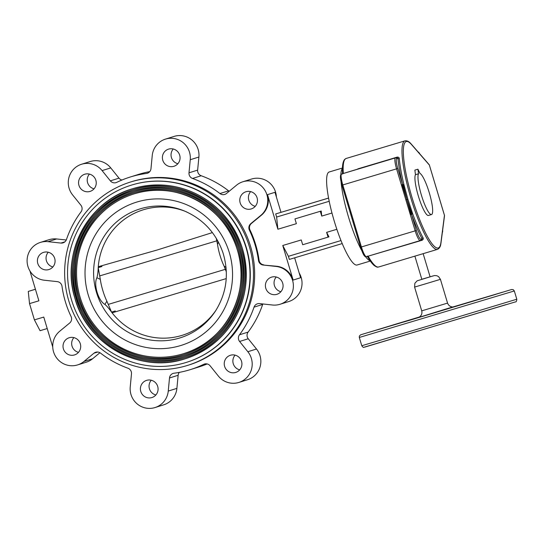 <?xml version="1.0" encoding="UTF-8"?>
<svg xmlns="http://www.w3.org/2000/svg" width="544" height="544" viewBox="0 0 544 544"><rect width="100%" height="100%" fill="white"/><g stroke="black" fill="none" stroke-linecap="round" stroke-linejoin="round"><path stroke-width="0.82" d="M131.056 185.239L131.335 185.157A92.793 91.086 72.6 0 1 132.396 184.831A92.793 91.086 72.6 0 1 246.153 247.03A92.793 91.086 72.6 0 1 186.789 362.256L186.517 362.345A92.793 91.086 -107.4 0 0 245.874 247.112A92.793 91.086 -107.4 0 0 132.124 184.912A92.793 91.086 -107.4 0 0 131.056 185.239A92.793 91.086 -107.4 0 0 71.692 300.472A92.793 91.086 -107.4 0 0 185.45 362.671A92.793 91.086 -107.4 0 0 186.517 362.345M133.205 188.53A89.012 87.38 72.6 0 1 242.332 248.2A89.012 87.38 72.6 0 1 185.388 358.741A89.012 87.38 72.6 0 1 184.368 359.054A89.012 87.38 72.6 0 1 75.235 299.384A89.012 87.38 72.6 0 1 132.185 188.843A89.012 87.38 72.6 0 1 133.205 188.53M184.056 358.02A87.938 86.319 -107.4 0 0 185.062 357.707A87.938 86.319 -107.4 0 0 241.318 248.513A87.938 86.319 -107.4 0 0 133.518 189.564A87.938 86.319 -107.4 0 0 132.512 189.876A87.938 86.319 -107.4 0 0 76.248 299.071A87.938 86.319 -107.4 0 0 184.056 358.02M133.824 190.597A86.856 85.258 72.6 0 1 240.305 248.819A86.856 85.258 72.6 0 1 184.742 356.68A86.856 85.258 72.6 0 1 183.743 356.986A86.856 85.258 72.6 0 1 77.262 298.765A86.856 85.258 72.6 0 1 132.831 190.903A86.856 85.258 72.6 0 1 133.824 190.597M183.437 355.953A85.775 84.204 -107.4 0 0 184.416 355.647A85.775 84.204 -107.4 0 0 239.292 249.132A85.775 84.204 -107.4 0 0 134.137 191.631A85.775 84.204 -107.4 0 0 133.151 191.93A85.775 84.204 -107.4 0 0 78.275 298.452A85.775 84.204 -107.4 0 0 183.437 355.953M134.45 192.664A84.701 83.144 72.6 0 1 238.286 249.438A84.701 83.144 72.6 0 1 184.096 354.62A84.701 83.144 72.6 0 1 183.124 354.919A84.701 83.144 72.6 0 1 79.288 298.139A84.701 83.144 72.6 0 1 133.477 192.964A84.701 83.144 72.6 0 1 134.45 192.664M182.818 353.886A83.62 82.083 -107.4 0 0 183.777 353.593A83.62 82.083 -107.4 0 0 237.272 249.75A83.62 82.083 -107.4 0 0 134.756 193.698A83.62 82.083 -107.4 0 0 133.797 193.99A83.62 82.083 -107.4 0 0 80.301 297.833A83.62 82.083 -107.4 0 0 182.818 353.886M226.338 271.898L224.053 266.057L226.052 267.485M224.053 266.057A17.265 3.291 -106.7 0 1 220.014 255.415A17.265 3.291 -106.7 0 1 217.525 244.29L216.233 238.211M218.402 242.019L217.525 244.29M115.294 310.937L111.547 312.106L106.869 301.158A17.265 3.291 -106.7 0 1 100.334 279.385L96.92 277.732C97.648 275.148 98.083 271.796 98.212 267.662L101.959 266.485M216.192 309.924A65.708 64.505 -107.4 0 1 182.328 335.274A65.708 64.505 -107.4 0 1 181.574 335.505A65.708 64.505 -107.4 0 1 111.547 312.106C109.154 308.72 106.95 306.163 104.931 304.429L106.869 301.158M100.334 279.385L98.212 267.662A65.708 64.505 -107.4 0 1 143.058 209.862A65.708 64.505 -107.4 0 1 143.806 209.63A65.708 64.505 -107.4 0 1 185.334 211.371M96.92 277.732C93.323 284.328 98.308 300.934 104.931 304.429M226.236 278.596L112.547 312.698M108.263 304.395L225.447 269.294M98.716 266.587L157.066 250.036L212.391 232.594M216.9 240.802L99.715 275.896M131.464 181.73A96.03 94.262 -107.4 0 0 130.363 182.063A96.03 94.262 -107.4 0 0 68.932 301.315A96.03 94.262 -107.4 0 0 186.653 365.684A96.03 94.262 -107.4 0 0 187.755 365.344A96.03 94.262 -107.4 0 0 249.193 246.099A96.03 94.262 -107.4 0 0 131.464 181.73M187.755 365.344L188.938 364.976A96.03 94.262 -107.4 0 0 250.369 245.725A96.03 94.262 -107.4 0 0 132.648 181.356A96.03 94.262 -107.4 0 0 131.546 181.696L130.363 182.063M239.707 369.866A8.99 8.826 72.6 0 1 235.09 355.13M230.493 355.239A8.99 8.826 -107.4 0 0 224.638 366.438A8.99 8.826 -107.4 0 0 235.763 372.429A8.99 8.826 -107.4 0 0 241.516 361.264A8.99 8.826 -107.4 0 0 230.493 355.239M155.876 394.971A8.99 8.826 72.6 0 1 151.266 380.242M146.662 380.344A8.99 8.826 -107.4 0 0 140.808 391.544A8.99 8.826 -107.4 0 0 151.932 397.542A8.99 8.826 -107.4 0 0 157.685 386.376A8.99 8.826 -107.4 0 0 146.662 380.344M78.486 352.349A8.99 8.826 72.6 0 1 73.875 337.62M69.272 337.722A8.99 8.826 -107.4 0 0 63.417 348.922A8.99 8.826 -107.4 0 0 74.44 354.946A8.99 8.826 -107.4 0 0 74.548 354.919A8.99 8.826 -107.4 0 0 80.301 343.754A8.99 8.826 -107.4 0 0 69.272 337.722M52.87 266.961A8.99 8.826 72.6 0 1 48.26 252.232M43.656 252.341A8.99 8.826 -107.4 0 0 37.801 263.534A8.99 8.826 -107.4 0 0 48.926 269.532A8.99 8.826 -107.4 0 0 54.679 258.366A8.99 8.826 -107.4 0 0 43.656 252.341M94.03 188.829A8.99 8.826 72.6 0 1 89.42 174.1M84.816 174.209A8.99 8.826 -107.4 0 0 78.962 185.409A8.99 8.826 -107.4 0 0 90.093 191.4A8.99 8.826 -107.4 0 0 95.846 180.234A8.99 8.826 -107.4 0 0 84.816 174.209M177.861 163.724A8.99 8.826 72.6 0 1 173.25 148.995M168.647 149.097A8.99 8.826 -107.4 0 0 162.792 160.296A8.99 8.826 -107.4 0 0 173.917 166.294A8.99 8.826 -107.4 0 0 179.67 155.128A8.99 8.826 -107.4 0 0 168.647 149.097M255.252 206.346A8.99 8.826 72.6 0 1 250.634 191.617M246.038 191.719A8.99 8.826 -107.4 0 0 240.183 202.919A8.99 8.826 -107.4 0 0 251.308 208.916A8.99 8.826 -107.4 0 0 257.06 197.751A8.99 8.826 -107.4 0 0 246.038 191.719M280.867 291.734A8.99 8.826 72.6 0 1 276.257 277.005M271.653 277.107A8.99 8.826 -107.4 0 0 265.798 288.306A8.99 8.826 -107.4 0 0 276.923 294.304A8.99 8.826 -107.4 0 0 282.676 283.132A8.99 8.826 -107.4 0 0 271.653 277.107M276.121 266.444L263.214 265.044A5.392 5.297 72.6 0 1 258.475 260.379A100.885 99.028 -107.4 0 0 249.404 230.16A5.392 5.297 72.6 0 1 250.798 223.659L260.807 215.397A19.421 19.067 -107.4 0 0 265.486 191.304A19.421 19.067 -107.4 0 0 243.08 181.696A19.421 19.067 -107.4 0 0 242.855 181.764A19.421 19.067 -107.4 0 0 236.518 185.205L226.508 193.474A5.392 5.297 72.6 0 1 219.946 193.548A100.885 99.028 -107.4 0 0 192.556 178.466A5.392 5.297 72.6 0 1 188.999 172.815L190.244 159.725A19.421 19.067 -107.4 0 0 165.655 139.06A19.421 19.067 -107.4 0 0 165.43 139.128A19.421 19.067 -107.4 0 0 152.232 155.591L150.98 168.688A5.392 5.297 72.6 0 1 146.445 173.454A100.885 99.028 -107.4 0 0 131.247 176.705A100.885 99.028 -107.4 0 0 130.091 177.065A100.885 99.028 -107.4 0 0 116.77 182.342A5.392 5.297 72.6 0 1 110.35 180.853L102.109 170.605A19.421 19.067 -107.4 0 0 81.79 164.179A19.421 19.067 -107.4 0 0 81.566 164.247A19.421 19.067 -107.4 0 0 72.631 194.949L80.879 205.197A5.392 5.297 72.6 0 1 81.022 211.868A100.885 99.028 -107.4 0 0 66.456 239.523A5.392 5.297 72.6 0 1 60.928 243.066L48.022 241.665A19.421 19.067 -107.4 0 0 40.61 242.345A19.421 19.067 -107.4 0 0 40.385 242.413A19.421 19.067 -107.4 0 0 27.2 262.8A19.421 19.067 -107.4 0 0 44.356 280.228L57.263 281.629A5.392 5.297 72.6 0 1 62.009 286.294A100.885 99.028 -107.4 0 0 71.074 316.513A5.392 5.297 72.6 0 1 69.68 323.014L59.67 331.276A19.421 19.067 -107.4 0 0 55.053 355.47A19.421 19.067 -107.4 0 0 77.622 364.902A19.421 19.067 -107.4 0 0 83.96 361.461L93.969 353.199A5.392 5.297 72.6 0 1 100.538 353.124A100.885 99.028 -107.4 0 0 127.928 368.206A5.392 5.297 72.6 0 1 131.478 373.857L130.234 386.947A19.421 19.067 -107.4 0 0 155.047 407.544A19.421 19.067 -107.4 0 0 168.252 391.075L169.497 377.985A5.392 5.297 72.6 0 1 173.162 373.408A5.392 5.297 72.6 0 1 173.223 373.395A5.392 5.297 72.6 0 1 174.039 373.218A100.885 99.028 -107.4 0 0 190.386 369.607A100.885 99.028 -107.4 0 0 203.708 364.33A5.392 5.297 72.6 0 1 210.127 365.82L218.375 376.067A19.421 19.067 -107.4 0 0 238.911 382.425A19.421 19.067 -107.4 0 0 247.846 351.723L239.598 341.469A5.392 5.297 72.6 0 1 239.455 334.805A100.885 99.028 -107.4 0 0 254.028 307.149A5.392 5.297 72.6 0 1 259.549 303.6L272.456 305.007A19.421 19.067 -107.4 0 0 280.092 304.259A19.421 19.067 -107.4 0 0 293.277 283.873A19.421 19.067 -107.4 0 0 276.121 266.444L276.712 266.261A19.421 19.067 -107.4 0 1 293.141 280.072L282.771 245.494L301.254 239.952L302.688 244.739L328.059 237.143L326.624 232.356L328.964 236.858L328.052 237.13M328.964 236.858L328.059 237.143M282.771 245.494L288.408 256.312L340.979 240.564M336.845 229.296L326.624 232.356M328.032 237.062L328.93 236.79L328.032 237.048M342.21 243.576L289.34 259.413L288.408 256.312M348.5 217.008A48.552 9.262 -106.7 0 1 341.081 181.873A48.552 9.262 73.3 0 0 348.5 217.008A48.552 9.262 73.3 0 0 361.604 250.315A48.552 9.262 -106.7 0 1 348.5 217.008M340.864 174.583A48.552 9.262 -106.7 0 1 342.441 168.388A48.552 9.262 73.3 0 0 340.864 174.583M370.314 261.038L357.061 265.01A48.552 9.262 -106.7 0 1 334.295 221.265A48.552 9.262 -106.7 0 1 329.202 171.986L342.448 168.014M370.097 260.732A48.552 9.262 -106.7 0 1 365.541 256.652A48.552 9.262 73.3 0 0 370.097 260.732M294.943 218.906L321.218 211.018L294.943 218.906L296.378 223.686L277.889 229.228L267.512 194.643L274.978 192.311L280.983 212.31M321.218 211.018L321.742 216.09L320.307 211.303M331.969 213.024L321.742 216.09M329.208 201.287L276.624 217.036L277.889 229.228M276.624 217.036L275.692 213.935L328.576 198.057M328.583 198.098L275.692 213.935M262.861 303.96A5.392 5.297 -107.4 0 0 262.67 304.443L254.028 307.149M239.455 334.805L248.105 332.098A100.885 99.028 -107.4 0 0 262.67 304.443M248.105 332.098A5.392 5.297 -107.4 0 0 248.248 338.762L239.598 341.469M238.911 382.425L247.561 379.719A19.421 19.067 -107.4 0 0 256.489 349.01L248.248 338.762M190.386 369.607L199.029 366.901A100.885 99.028 -107.4 0 0 207.169 363.95M179.336 372.368A5.392 5.297 -107.4 0 0 178.14 375.278L169.497 377.985M155.047 407.544L163.69 404.838A19.421 19.067 -107.4 0 0 176.895 388.368L178.14 375.278M77.622 364.902L86.265 362.195A19.421 19.067 -107.4 0 0 92.609 358.754L99.926 352.716M47.212 328.549L40.052 330.698L34.415 319.879L29.532 303.613L28.268 291.428L35.421 289.245M52.734 346.97L43.772 317.077L34.415 319.879M29.927 270.932L38.889 300.812L29.532 303.613M35.428 289.279L28.268 291.428M48.022 241.665L56.664 238.959A19.421 19.067 -107.4 0 0 49.252 239.639A19.421 19.067 -107.4 0 0 49.028 239.707L40.385 242.413M56.664 238.959L66.266 239.999M102.109 170.605L110.752 167.899A19.421 19.067 -107.4 0 0 90.433 161.473A19.421 19.067 -107.4 0 0 90.209 161.541L81.566 164.247M110.752 167.899L119 178.146A5.392 5.297 -107.4 0 0 121.951 180.016M149.784 171.598A100.885 99.028 -107.4 0 0 139.896 173.998A100.885 99.028 -107.4 0 0 138.74 174.352L130.091 177.065M190.244 159.725L198.893 157.019A19.421 19.067 -107.4 0 0 174.298 136.347A19.421 19.067 -107.4 0 0 174.08 136.415L165.43 139.128M198.893 157.019L197.642 170.109A5.392 5.297 -107.4 0 0 201.198 175.753L192.556 178.466M219.946 193.548L228.589 190.842A100.885 99.028 -107.4 0 0 201.198 175.753M228.589 190.842A5.392 5.297 -107.4 0 0 229.201 191.25M276.386 196.996A19.421 19.067 -107.4 0 0 251.729 178.99A19.421 19.067 -107.4 0 0 251.505 179.058L242.855 181.764M260.807 215.397L261.399 215.206A19.421 19.067 -107.4 0 0 267.512 194.643M280.092 304.259L288.742 301.553A19.421 19.067 -107.4 0 0 299.2 273.027M293.141 280.072L300.608 277.732L294.637 257.822M276.712 266.261L263.214 265.044M261.399 215.206L251.389 223.475A5.392 5.297 -107.4 0 0 249.995 229.976A100.885 99.028 72.6 0 1 259.06 260.195A5.392 5.297 -107.4 0 0 263.806 264.86M417.513 317.784A2.156 1.632 73.1 0 1 417.52 317.778L420.05 317.009A2.156 2.067 72.8 0 1 420.063 317.002L417.527 317.778A2.156 1.632 73.1 0 1 417.527 317.778L377.876 329.725A2.156 1.877 73.5 0 0 377.883 329.725A2.156 1.877 73.5 0 0 377.876 329.725L394.536 324.51A2.156 1.34 73.2 0 1 395.162 324.55M419.064 317.308L430.352 313.942A2.156 0.891 73.2 0 1 430.671 313.976M429.243 192.651A21.576 4.114 73.3 0 0 419.941 173.339L417.914 169.204L414.868 170.116L415.46 174.699A21.576 4.114 73.3 0 0 418.343 196.024A21.576 4.114 73.3 0 0 428.461 215.465L431.508 214.554A21.576 4.114 73.3 0 0 429.243 192.651M417.914 169.204L418.499 173.788L415.46 174.699M418.499 173.788A21.576 4.114 73.3 0 0 421.389 195.112A21.576 4.114 73.3 0 0 431.508 214.554M444.455 215.363L444.455 215.363A1.081 0.972 7.4 0 1 444.509 215.805L440.98 242.991A1.081 0.972 7.4 0 0 440.926 242.549L444.455 215.363L429.366 165.056L411.522 144.561A55.57 10.601 73.3 0 0 412.155 197.962A55.57 10.601 73.3 0 0 440.926 242.549M411.522 144.561A1.081 0.979 -41 0 0 411.325 144.153L429.162 164.655A1.081 0.979 139 0 1 429.366 165.056L429.366 165.056M397.086 157.175L357.85 168.864M412.692 213.812L407.898 199.24L403.879 184.423L401.377 184.872L410.366 214.819L412.692 213.812A56.644 10.805 73.3 0 0 423.021 237.769C423.599 238.768 423.273 239.605 422.035 240.271L368.104 256.183M422.035 240.271L420.26 240.564M423.021 237.769A1.081 0.775 -28.2 0 0 422.096 238.87L421.838 240.067L420.247 240.564A1.081 1.061 72.6 0 1 420.24 240.57L366.466 256.673A10.792 2.06 73.3 0 0 366.466 256.673A10.792 2.06 73.3 0 1 361.4 246.956L415.174 230.846L410.366 214.819M405.872 199.845L406.892 199.539L411.121 214.547M411.937 214.084L406.892 199.539L407.898 199.24M399.289 158.671A1.081 0.768 -5.2 0 1 397.916 158.263L396.76 158.624A9.71 1.85 73.3 0 0 397.78 168.477L402.587 184.504A57.725 11.016 -106.7 0 1 397.916 158.263L397.032 157.393L343.257 173.502L397.086 157.114C398.494 156.992 399.228 157.508 399.289 158.671A56.644 10.805 73.3 0 0 403.879 184.423M397.086 157.114L395.434 157.889A1.081 1.061 -107.4 0 1 396.76 158.624M403.09 184.613L406.892 199.539L402.159 184.681M357.367 169.272L357.884 168.919M423.15 253.66L430.093 276.801L434.622 275.529L436.88 275.74L438.627 276.672L440.429 279.337L425.054 283.982L414.589 287.082L414.861 283.274L417.126 280.826L433.167 275.89L421.824 279.283L414.882 256.136M414.589 287.082L421.722 310.855L447.556 303.103C449.31 307.632 453.805 307.095 454.07 306.775L454.002 306.796M446.692 308.795L494.802 294.617L411.373 319.75L446.692 308.795A2.156 1.374 -106.8 0 1 447.222 309.006M451.547 307.707A2.156 0.51 -106.7 0 0 451.343 307.625L454.029 306.789M137.224 201.933A75.024 73.644 72.6 0 1 229.337 252.661A75.024 73.644 72.6 0 1 180.343 345.651A75.024 73.644 72.6 0 1 88.237 294.923A75.024 73.644 72.6 0 1 137.224 201.933M179.398 338.089A67.531 66.286 -107.4 0 0 215.594 310.855C226.726 292.835 229.208 273.544 223.033 252.98C216.186 233.186 203.279 219.171 184.307 210.943A67.531 66.286 -107.4 0 0 140.59 208.733A67.531 66.286 -107.4 0 0 96.492 292.434A67.531 66.286 -107.4 0 0 179.398 338.089M186.782 212.017A67.531 66.286 -107.4 0 0 184.307 210.943M247.846 351.723L256.489 349.01M205.163 363.875L203.708 364.33M168.252 391.075L176.895 388.368M97.723 352.022L93.969 353.199M83.96 361.461L92.609 358.754M60.928 243.066L64.913 241.822M110.35 180.853L119 178.146M146.445 173.454L148.145 172.917M188.999 172.815L197.642 170.109M258.475 260.379L259.06 260.195M249.995 229.976L249.404 230.16M250.798 223.659L251.389 223.475M417.52 317.778L398.004 323.694A2.156 1.632 73.1 0 1 398.004 323.694L369.226 332.248M394.536 324.51L413.95 318.702A2.156 2.04 73.7 0 0 413.263 319.07M413.95 318.702L419.206 317.159M440.98 242.991C440.735 244.127 440.715 247.785 437.512 249.363A56.644 10.805 -106.7 0 1 410.944 198.329A56.644 10.805 -106.7 0 1 405.008 140.835C408.564 140.4 410.57 143.432 411.325 144.153M419.852 153.959A9.71 1.85 73.3 0 0 418.118 151.96M442.347 232.458A9.71 1.85 73.3 0 0 442.653 230.139M367.207 256.074C369.75 260.569 372.082 263.724 374.224 265.54C378.134 268.097 377.522 266.859 378.665 266.988A56.644 10.805 73.3 0 1 368.261 256.38A1.081 0.816 150.4 0 1 367.526 256.36M416.384 230.486A9.71 1.85 73.3 0 0 420.94 239.231L422.096 238.87A57.725 11.016 -106.7 0 1 411.577 214.458L416.384 230.486L415.174 230.846A10.792 2.06 -106.7 0 0 420.233 240.57A10.792 2.06 -106.7 0 1 420.233 240.57L366.459 256.68C364.902 257.224 363.508 255.782 360.563 247.207L341.979 185.191L360.563 247.207L361.4 246.956L342.795 184.946L341.958 185.198C340.034 178.303 339.932 174.57 341.646 174.005A1.081 1.061 -107.4 0 1 341.659 173.998L395.434 157.889A10.792 2.06 -106.7 0 0 396.569 168.844L342.795 184.946A10.792 2.06 73.3 0 1 341.659 173.998L343.257 173.502A1.081 1.061 -107.4 0 0 343.244 173.502A1.081 1.061 -107.4 0 0 343.23 173.509L341.646 174.005M420.94 239.231A1.081 1.061 72.6 0 1 420.247 240.564L420.233 240.57M397.78 168.477L396.569 168.844L401.377 184.872M405.008 140.835L346.161 158.46A56.644 10.805 73.3 0 0 343.312 173.216A1.081 0.809 -3.9 0 0 342.686 173.679M452.989 306.938L502.67 292.182M435.71 312.1L435.792 312.44M505.968 304.64L364.806 347.099M424.558 327.094L516.8 299.227C516.65 301.199 516.195 302.083 515.433 301.893L363.882 347.276C363.548 347.691 362.841 347.181 361.78 345.732L424.558 327.094M516.8 299.227L514.318 290.958L359.298 337.47L361.78 345.732M359.298 337.47L359.36 336.049L360.584 334.832L419.397 316.996L421.845 316.635L511.714 289.483L513.203 289.639L514.318 290.958M403.675 322.034L411.38 319.75A2.156 0.796 -106.6 0 1 411.38 319.75L494.217 294.821A2.156 1.863 73.1 0 1 494.217 294.821A2.156 1.863 73.1 0 1 494.224 294.821L495.795 294.338M426.115 315.221A2.156 1.632 73.1 0 1 426.639 315.18M132.185 188.843C87.904 201.484 60.663 253.422 74.854 298.119C87.026 344.406 139.72 373.728 184.362 359.054L185.388 358.741M132.512 189.876L133.518 189.564C176.888 175.352 228.12 203.048 241.067 247.717C256.428 292.264 229.541 345.059 185.062 357.707M132.831 190.903C83.987 204.469 58.208 266.723 82.6 312.181C100.137 349.248 145.398 369.301 183.743 356.986L184.742 356.68M133.151 191.93L134.137 191.631C176.44 177.766 226.42 204.782 239.047 248.356C254.028 291.808 227.8 343.312 184.416 355.647M133.477 192.964C91.344 204.986 65.416 254.408 78.921 296.942C90.508 340.979 140.644 368.88 183.124 354.919L184.096 354.62M133.797 193.99L134.756 193.698C175.998 180.186 224.713 206.523 237.028 248.996C251.634 291.353 226.066 341.564 183.777 353.593M419.975 154.095L417.493 151.246M444.509 215.805A1.081 1.081 0 0 0 444.475 215.356L429.379 165.05A1.081 1.081 0 0 0 429.162 164.655M442.68 229.922L442.231 233.369M437.512 249.363L378.665 266.988M342.598 174.046C342.02 166.661 342.706 161.786 344.651 159.419L346.161 158.46M440.429 279.337L447.556 303.103M419.519 316.914C421.586 315.377 422.321 313.358 421.722 310.855"/></g></svg>
